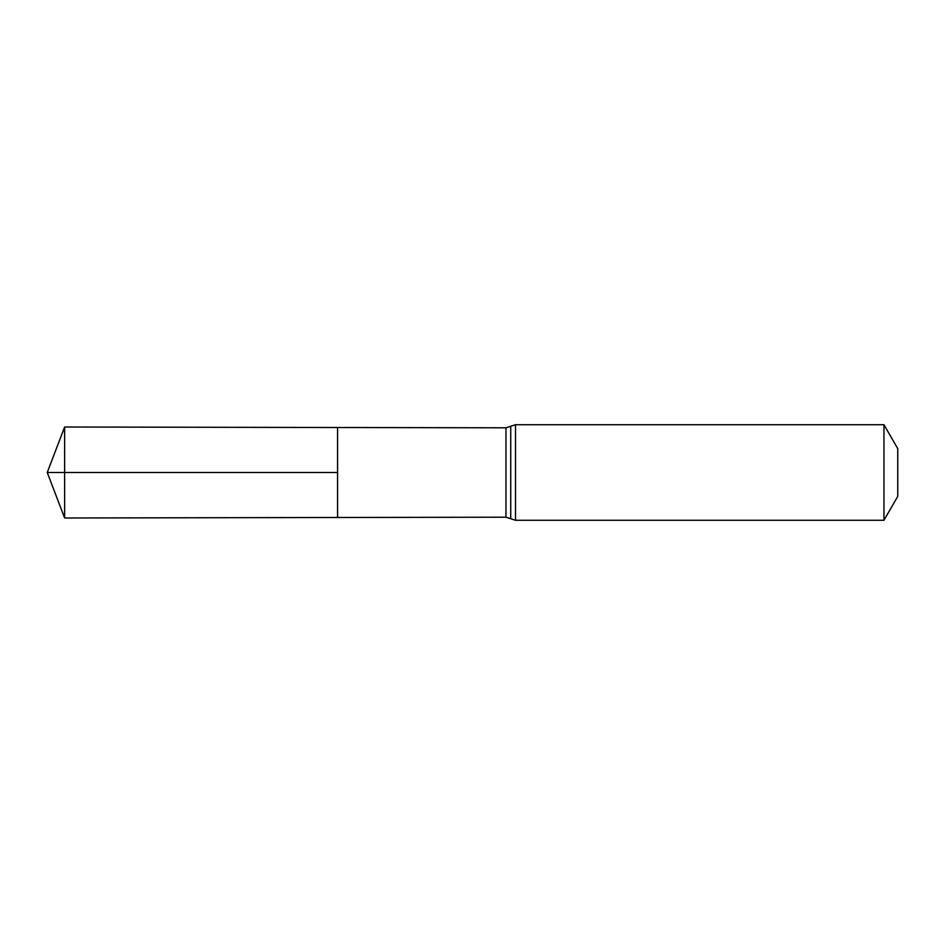 <?xml version="1.0" encoding="UTF-8"?>
<svg xmlns="http://www.w3.org/2000/svg" width="945" height="945" viewBox="0 0 945 945"><rect width="100%" height="100%" fill="white"/><g stroke="black" fill="none" stroke-linecap="round" stroke-linejoin="round"><path stroke-width="1.42" d="M337.566 472.5L337.566 517.494L64.626 517.99L64.626 427.01L337.566 427.506L337.566 517.494L505.965 517.198L505.965 427.801L337.566 427.506L337.566 472.5M883.953 424.718L883.953 520.282L897.75 496.385L897.75 448.615L883.953 424.718L515.497 424.718L505.965 427.801M64.626 517.99L47.25 472.5L337.566 472.5L64.626 472.5M883.953 520.282L515.497 520.282L515.497 424.718M515.497 520.282L510.737 518.734L510.737 426.266M510.737 518.734L505.965 517.198M47.25 472.5L64.626 427.01"/></g></svg>
